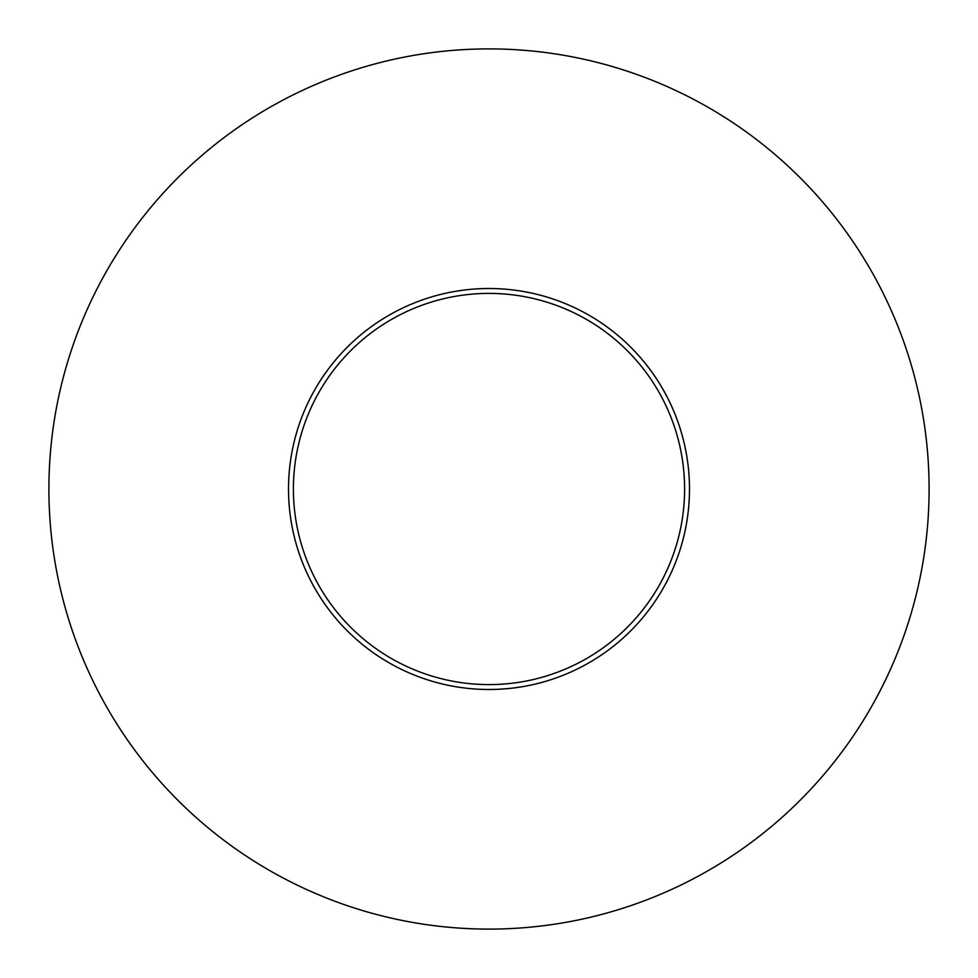 <?xml version="1.0" encoding="UTF-8"?>
<svg xmlns="http://www.w3.org/2000/svg" width="978" height="978" viewBox="0 0 978 978"><rect width="100%" height="100%" fill="white"/><g stroke="black" fill="none" stroke-linecap="round" stroke-linejoin="round"><path stroke-width="1.47" d="M489 684.6A195.6 195.6 0 0 1 293.4 489A195.6 195.6 0 0 1 489 293.4A195.6 195.6 0 0 1 684.6 489A195.6 195.6 0 0 1 489 684.6M489 288.51A200.49 200.49 0 0 1 689.49 489A200.49 200.49 0 0 1 489 689.49A200.49 200.49 0 0 1 288.51 489A200.49 200.49 0 0 1 489 288.51M489 929.1A440.1 440.1 0 0 1 48.9 489A440.1 440.1 0 0 1 489 48.9A440.1 440.1 0 0 1 929.1 489A440.1 440.1 0 0 1 489 929.1"/></g></svg>
